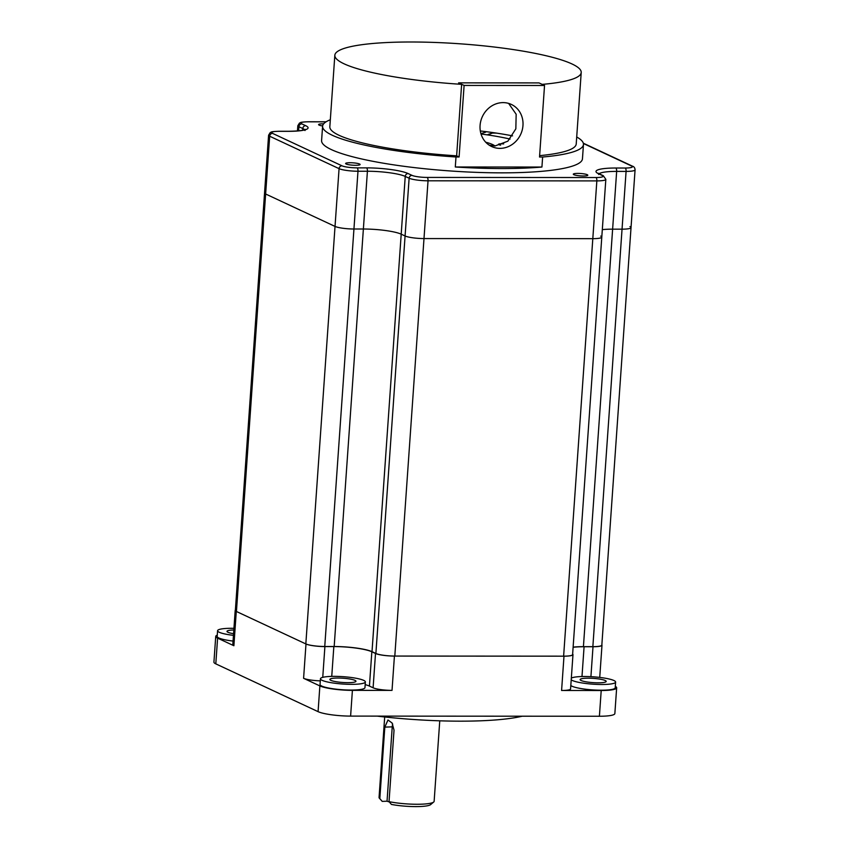 <?xml version="1.0" encoding="UTF-8"?>
<svg xmlns="http://www.w3.org/2000/svg" width="849" height="849" viewBox="0 0 849 849"><rect width="100%" height="100%" fill="white"/><g stroke="black" fill="none" stroke-linecap="round" stroke-linejoin="round"><path stroke-width="1.27" d="M433.701 802.018L430.645 804.597A24.695 4.033 -176 0 1 419.438 806.55A24.695 4.033 -176 0 1 391.442 804.428L389.033 801.658A27.603 4.51 4 0 0 421.178 804.194A27.603 4.51 4 0 0 433.701 802.018A27.603 4.51 4 0 0 434.136 801.297L439.761 720.822M384.693 716.97L379.057 797.444A27.603 4.51 4 0 0 379.386 798.219A27.603 4.51 4 0 0 379.821 798.612L384.82 727.115L387.982 719.973L392.1 723.019L394.032 730.172L389.033 801.658M392.705 724.059A8.713 4.638 -92 0 0 392.238 726.861L387.038 801.212L389.298 801.965M387.038 801.212L382.23 801.382A24.695 4.033 -176 0 1 382.05 801.201L379.386 798.219M379.821 798.612L382.23 801.382M354.967 680.357A13.075 2.133 4 0 0 340.449 678.086A13.075 2.133 4 0 0 329.858 679.433A13.075 2.133 4 0 0 330.845 680.346A13.075 2.133 4 0 0 345.363 682.617A13.075 2.133 4 0 0 355.954 681.259A13.075 2.133 4 0 0 354.967 680.357M233.825 629.979A13.075 2.133 4 0 0 227.001 631.369A13.075 2.133 4 0 0 227.978 632.282A13.075 2.133 4 0 0 233.571 633.704M605.21 680.505A13.075 2.133 4 0 0 590.692 678.234A13.075 2.133 4 0 0 580.1 679.593A13.075 2.133 4 0 0 581.087 680.495A13.075 2.133 4 0 0 595.605 682.766A13.075 2.133 4 0 0 606.197 681.407A13.075 2.133 4 0 0 605.21 680.505M233.942 628.324A22.52 3.683 4 0 0 217.577 630.711A22.52 3.683 4 0 0 219.265 632.272A22.52 3.683 4 0 0 233.454 635.36M217.577 630.711L217.174 636.432A22.52 3.683 4 0 0 218.862 637.992A22.52 3.683 4 0 0 233.05 641.08M322.132 680.336A22.52 3.683 4 0 0 347.135 684.262A22.52 3.683 4 0 0 365.367 681.917A22.52 3.683 4 0 0 363.68 680.367A22.52 3.683 4 0 0 338.677 676.441A22.52 3.683 4 0 0 320.444 678.776A22.52 3.683 4 0 0 322.132 680.336M320.444 678.776L320.041 684.496A22.52 3.683 4 0 0 321.729 686.056A22.52 3.683 4 0 0 346.732 689.982A22.52 3.683 4 0 0 364.964 687.637L365.367 681.917M571.218 679.805A22.52 3.683 4 0 0 572.375 680.484A22.52 3.683 4 0 0 597.378 684.411A22.52 3.683 4 0 0 615.61 682.076A22.52 3.683 4 0 0 613.923 680.516A22.52 3.683 4 0 0 591.466 676.706A22.52 3.683 4 0 0 571.335 678.139M570.815 685.525A22.52 3.683 4 0 0 571.971 686.204A22.52 3.683 4 0 0 596.974 690.131A22.52 3.683 4 0 0 615.217 687.786L615.61 682.076M522.294 716.195A123.487 20.164 -176 0 1 377.105 716.11M235.385 610.081A14.529 2.377 4 0 0 235.194 610.42A14.529 2.377 4 0 0 236.287 611.418L305.99 643.998A14.529 2.377 4 0 0 324.902 646.577L333.837 646.577A29.184 4.765 -176 0 1 371.841 651.767L375.502 653.486A14.529 2.377 4 0 0 394.424 656.065L563.991 656.171A14.529 2.377 4 0 0 572.979 654.611A14.529 2.377 4 0 0 572.64 654.048M217.27 635.137A24.992 4.086 4 0 0 215.731 636.4A24.992 4.086 4 0 0 217.599 638.13L233.889 645.739A14.529 2.377 -176 0 1 232.796 644.731L235.194 610.42M572.979 654.611L570.57 688.921A14.529 2.377 -176 0 1 561.592 690.481L601.209 690.513A24.992 4.086 4 0 0 616.661 687.828L614.856 713.563A24.992 4.086 -176 0 1 599.405 716.248L350.605 716.1A24.992 4.086 -176 0 1 318.078 711.653L215.805 663.865A24.992 4.086 -176 0 1 213.927 662.135L215.731 636.4M320.296 680.856A14.529 2.377 -176 0 1 303.592 678.309L319.871 685.918A24.992 4.086 4 0 0 352.409 690.364L392.026 690.386A14.529 2.377 -176 0 1 373.104 687.796L369.432 686.088A29.184 4.765 4 0 0 365.176 684.612M573.107 647.278A29.184 4.765 -176 0 1 584.08 646.736L593.005 646.736A14.529 2.377 4 0 0 601.994 645.176A14.529 2.377 4 0 0 601.856 644.816M616.661 687.828A24.992 4.086 4 0 0 615.313 686.363M629.937 226.598A14.529 2.377 -176 0 1 631.03 227.596A14.529 2.377 -176 0 1 622.052 229.166L612.617 229.156A29.057 4.744 4 0 0 602.312 229.633A29.057 4.744 4 0 1 612.617 229.156L622.052 229.166A14.529 2.377 -176 0 0 631.03 227.596L601.835 645.102A14.529 2.377 -176 0 1 592.857 646.662L583.422 646.662A29.057 4.744 4 0 0 573.117 647.14M600.699 236.096A14.529 2.377 -176 0 1 601.792 237.104A14.529 2.377 -176 0 1 592.814 238.665L423.991 238.569A14.529 2.377 -176 0 1 405.079 235.98L401.206 234.175A29.057 4.744 4 0 0 363.372 229.007L353.948 229.007A14.529 2.377 -176 0 1 335.026 226.418L265.631 193.997A14.529 2.377 -176 0 1 264.548 192.988A14.529 2.377 -176 0 0 265.631 193.997L335.026 226.418A14.529 2.377 -176 0 0 353.948 229.007L363.372 229.007A29.057 4.744 4 0 1 401.206 234.175L405.079 235.98A14.529 2.377 -176 0 0 423.991 238.569L592.814 238.665A14.529 2.377 -176 0 0 601.792 237.104L572.597 654.611A14.529 2.377 -176 0 1 563.619 656.171L394.806 656.065A14.529 2.377 -176 0 1 375.884 653.486L372.011 651.671A29.057 4.744 4 0 0 334.177 646.514L324.753 646.503A14.529 2.377 -176 0 1 305.831 643.924L236.436 611.492A14.529 2.377 -176 0 1 235.353 610.495L268.592 135.224A14.529 2.377 -176 0 0 269.674 136.233L236.436 611.492M488.005 134.853L492.378 133.07L488.016 134.482L489.364 135.182A81.355 13.287 4 0 0 481.022 134.004A81.355 13.287 -176 0 1 510.069 139.077M496.347 133.091L492.378 133.07L496.347 133.091A98.495 16.089 4 0 0 483.951 131.404L485.692 132.157L480.916 133.654M483.951 131.404L485.692 132.157M489.364 135.182L489.364 135.182A81.355 13.287 4 0 0 481.022 134.004M503.69 143.916A4.797 0.785 4 0 0 498.48 144.341A4.797 0.785 4 0 0 498.841 144.67A4.797 0.785 4 0 0 500.623 145.147M346.159 164.006A7.259 1.189 4 0 0 354.224 165.268A7.259 1.189 4 0 0 360.114 164.515A7.259 1.189 4 0 0 359.562 164.016A7.259 1.189 4 0 0 351.497 162.753A7.259 1.189 4 0 0 345.617 163.507A7.259 1.189 4 0 0 346.159 164.006M573.839 174.682A7.259 1.189 4 0 0 581.905 175.955A7.259 1.189 4 0 0 587.795 175.202A7.259 1.189 4 0 0 587.243 174.692A7.259 1.189 4 0 0 579.177 173.429A7.259 1.189 4 0 0 573.298 174.183A7.259 1.189 4 0 0 573.839 174.682M323.66 123.827A7.259 1.189 4 0 0 318.587 124.612A7.259 1.189 4 0 0 319.128 125.111A7.259 1.189 4 0 0 322.631 125.96M495.009 146.017A43.586 7.121 4 0 0 492.6 144.553A43.586 7.121 4 0 0 485.713 142.208M480.311 130.958A98.495 16.089 -176 0 1 512.563 135.872M499.923 148.373A23.241 21.108 115 0 0 522.22 130.056A23.241 21.108 115 0 0 511.363 104.438A23.241 21.108 115 0 0 503.117 102.612A23.241 21.108 115 0 0 480.821 120.929A23.241 21.108 115 0 0 491.677 146.548A23.241 21.108 115 0 0 499.923 148.373M508.625 103.398L516.16 114.244L515.842 128.836L507.861 141.178L494.882 146.017L489.215 145.168M539.624 155.643A123.487 20.164 4 0 0 576.216 143.99L581.215 72.494A123.487 20.164 4 0 0 571.971 63.951A123.487 20.164 4 0 0 434.847 42.45A123.487 20.164 4 0 0 334.835 55.27A123.487 20.164 4 0 0 344.078 63.813A123.487 20.164 4 0 0 461.633 84.338L456.635 155.823L459.097 156.98L455.998 156.98A130.757 21.352 4 0 1 332.383 135.299A130.757 21.352 4 0 1 322.599 126.257L321.591 140.552A130.757 21.352 4 0 0 331.386 149.604A130.757 21.352 4 0 0 476.576 172.368A130.757 21.352 4 0 0 582.456 158.795L583.465 144.489A130.757 21.352 4 0 0 576.704 136.986M542.161 84.38A123.487 20.164 4 0 0 581.215 72.494M334.835 55.27L329.837 126.756A123.487 20.164 4 0 0 339.08 135.309A123.487 20.164 4 0 0 456.635 155.823M541.927 167.041L455.297 166.988A130.757 21.352 4 0 0 541.927 167.041L542.628 157.023A130.757 21.352 4 0 0 583.465 144.489M455.297 166.988L455.998 156.98M330.335 119.762A130.757 21.352 4 0 0 322.599 126.257M542.628 157.023L539.529 157.023L544.538 85.484L464.106 85.431L459.097 156.98M544.538 85.484L539.019 82.905L458.587 82.862L461.633 84.338M458.587 82.862L464.106 85.431M392.238 726.861L384.82 727.115M233.889 645.739L236.287 611.418M215.805 663.865L217.599 638.13M318.078 711.653L319.871 685.918M303.592 678.309L305.99 643.998M392.026 690.386L394.424 656.065M350.605 716.1L352.409 690.364M599.405 716.248L601.209 690.513M561.592 690.481L563.991 656.171M581.99 676.536L584.08 646.736M590.915 676.685L593.005 646.736M322.747 677.353L324.902 646.577M331.747 676.388L333.837 646.577M369.432 686.088L371.841 651.767M373.104 687.796L375.502 653.486M592.857 646.662L626.084 171.402L616.661 171.392A29.057 4.744 4 0 0 599.15 173.758M583.422 646.662L616.661 171.392A2.908 1.125 -90 0 0 615.758 168.017L625.182 168.028A11.621 1.9 4 0 0 631.497 165.969L583.39 143.492M563.619 656.171L596.847 180.901L428.034 180.805L394.806 656.065M375.884 653.486L409.122 178.216L405.238 176.412A29.057 4.744 4 0 0 367.415 171.243L334.177 646.514M372.011 651.671L405.238 176.412A2.908 2.643 -65 0 1 408.125 173.557L411.998 175.361A11.621 1.9 4 0 0 427.132 177.43L595.945 177.526A11.621 1.9 4 0 0 602.259 175.478L598.386 173.663A31.965 5.221 -176 0 1 615.758 168.017M324.753 646.503L357.981 171.243A14.529 2.377 -176 0 1 339.069 168.654L305.831 643.924M427.132 177.43A2.908 1.125 -90 0 1 428.034 180.805A14.529 2.377 -176 0 1 409.122 178.216A2.908 2.643 -65 0 1 411.998 175.361M598.386 173.663A2.908 2.643 115 0 1 599.415 173.896L603.289 175.701L605.836 179.341A14.529 2.377 -176 0 1 596.847 180.901A2.908 1.125 -90 0 0 595.945 177.526M631.03 227.596L635.073 169.832A14.529 2.377 -176 0 1 626.084 171.402A2.908 1.125 -90 0 0 625.182 168.028M304.621 129.738A29.057 4.744 4 0 0 302.785 128.539L298.912 126.724L298.625 130.82M326.058 121.821L308.113 121.81A11.621 1.9 4 0 0 301.798 123.869A2.908 2.643 115 0 0 298.912 126.724A14.529 2.377 -176 0 1 297.829 125.716L297.458 130.937M301.798 123.869L305.672 125.673A2.908 2.643 115 0 0 302.785 128.539L302.668 130.237M341.945 165.799A2.908 2.643 -65 0 0 339.069 168.654L269.674 136.233A2.908 2.643 -65 0 1 272.55 133.367L341.945 165.799A11.621 1.9 4 0 0 357.079 167.869L366.513 167.869A31.965 5.221 -176 0 1 408.125 173.557M366.513 167.869A2.908 1.125 -90 0 1 367.415 171.243L357.981 171.243A2.908 1.125 -90 0 0 357.079 167.869M305.672 125.673A31.965 5.221 -176 0 1 288.299 131.33L278.875 131.319A11.621 1.9 4 0 0 272.55 133.367M631.497 165.969A2.908 2.643 -65 0 1 632.526 166.202C634.065 166.648 634.914 167.858 635.073 169.832M603.289 175.701A2.908 2.643 115 0 0 602.259 175.478M599.734 677.428L601.994 645.176M605.836 179.341L601.792 237.104M583.316 143.205L632.526 166.202M599.415 173.896L598.333 173.26L598.694 174.512M297.829 125.716L299.453 123.094C301.13 122.585 298.848 122.16 307.911 121.768L326.133 121.778M304.961 130.544L305.502 129.356L303.029 130.162C303.04 130.13 300.376 131.128 288.098 131.277L278.674 131.277C269.611 131.669 271.892 132.094 270.215 132.593L268.592 135.224"/></g></svg>
